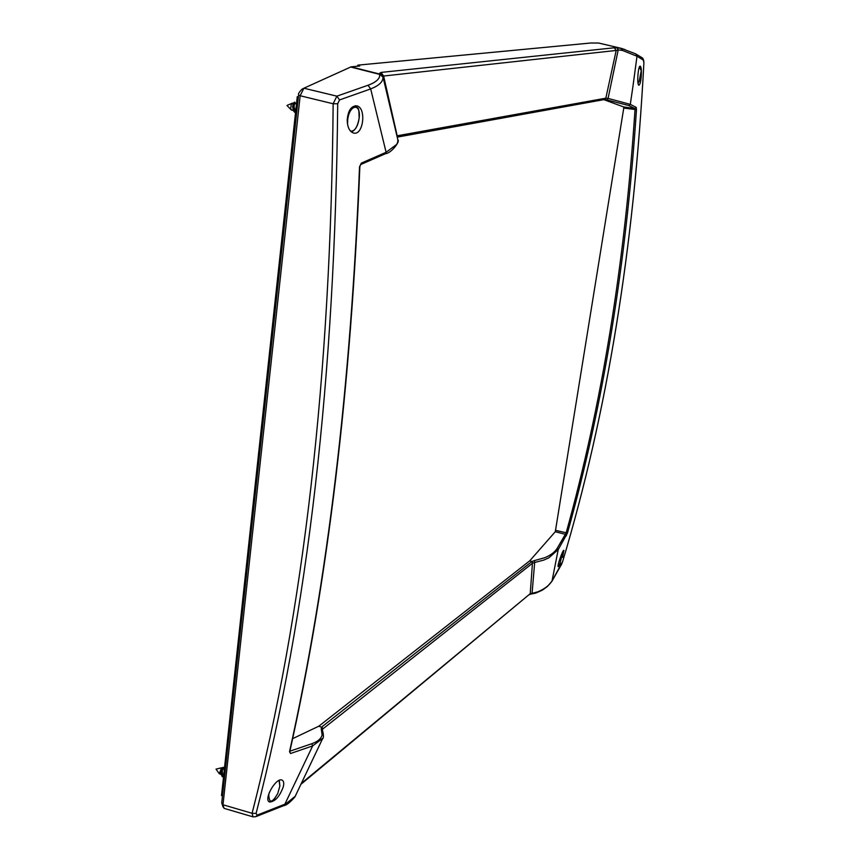 <?xml version="1.0" encoding="UTF-8"?>
<svg xmlns="http://www.w3.org/2000/svg" width="860" height="860" viewBox="0 0 860 860"><rect width="100%" height="100%" fill="white"/><g stroke="black" fill="none" stroke-linecap="round" stroke-linejoin="round"><path stroke-width="1.29" d="M347.204 120.088C347.418 127.312 349.558 131.634 353.6 133.053C363.543 135.88 366.683 107.081 356.513 105.823C351.138 105.931 348.042 110.682 347.204 120.088M641.345 75.003C640.893 81.302 640.076 84.699 638.915 85.204C636.669 85.161 638.109 65.22 640.238 66.155C641.173 66.79 641.538 69.746 641.345 75.003M283.327 786.674C279.758 796.457 275.2 801.574 269.631 802.036C263.063 800.112 275.845 777.289 281.962 780.063C283.692 780.826 284.144 783.03 283.327 786.674M560.365 563.225L558.258 566.665C556.818 566.772 562.762 549.529 563.902 550.325L562.547 557.355M621.006 48.321L598.818 43.054L590.884 43L357.954 65.123L357.061 66.263M397.664 139.041L397.9 141.169L396.879 144.254L386.097 152.295L361.34 163.11L359.523 166.851C350.762 387.075 327.434 582.026 289.519 751.704L290.54 753.51L312.664 745.91L284.853 804.207L257.151 815.13L256.087 813.431C307.955 612.718 335.153 376.153 337.7 103.737L339.55 99.932L370.681 88.913C378.475 85.871 382.571 82.248 382.969 78.045L382.947 76.895L380.109 74.186L351.116 66.833L359.76 66.005L357.954 65.123M603.806 99.642L623.618 106.93L623.758 108.081L555.291 531.716L529.76 560.806L318.866 726.173L292.583 738.675M635.723 53.868L621.199 48.353L622.533 50.46L637.002 56.244L643.656 60.275L643.904 62.64C634.11 247.583 607.009 413.907 562.601 561.634L552.206 580.672C549.594 585.133 544.81 588.853 537.876 591.809L532.06 593.368L534.683 562.472L543.638 560.129L548.766 557.882L558.237 549.551L567.46 533.06C603.301 404.716 626.295 263.579 636.464 109.661L636.217 107.36L630.294 104.361L608.074 98.406L618.211 49.901L622.156 50.374L620.888 48.31L617.136 47.913L618.211 49.901L616.179 50.45L605.816 98.255L604.795 99.459M642.484 57.996L635.873 53.954L637.002 56.244L632.853 87.043L630.294 104.361L628.832 105.544L634.777 108.521L635.003 109.693C624.865 263.601 601.903 404.716 566.095 533.049L557.291 548.164C554.861 552.088 550.669 555.28 544.713 557.731L534.339 560.602L534.683 562.472L532.716 563.149L531.921 561.558L529.76 560.806M598.818 43.054L621.199 48.353L598.635 43.043M397.223 137.127L604.827 99.459L607.128 99.975L608.074 98.406L606.106 98.137L397.18 135.794L383.625 76.024L616.179 50.45L614.276 47.784L381.087 72.412L383.625 76.024L382.646 75.723M397.062 136.396L396.911 135.783M552.002 581.134L558.237 549.551L557.291 548.164M535.855 592.583L535.038 593.303M532.716 563.149L531.598 561.752L321.877 726.872L322.952 728.85L532.447 563.279L530.222 593.69L532.06 593.368L529.588 594.636M536.231 592.465L535.404 593.142M322.285 729.57L321.5 727.248L318.866 726.173M381.087 72.412L379.776 73.143L379.55 76.723C378.379 80.055 374.53 82.904 368.015 85.258L370.681 88.913L386.097 152.295L385.323 153.757M351.116 66.833L303.902 88.215L300.151 95.75L222.987 804.766L224.051 808.346L253.023 816.85L255.689 816.71M339.55 99.932L336.862 96.169L333.153 103.77C330.777 376.11 303.752 612.61 252.077 813.291L253.023 816.85M322.242 729.474L321.199 728.71L322.124 734.902C321.231 738.654 317.781 741.589 311.782 743.728L312.664 745.91L322.769 738.299M295.249 796.242L283.456 805.745M350.536 66.994L379.873 74.433L382.958 77.067M382.947 76.895L382.829 76.25M379.776 73.143L382.012 74.53L382.937 76.68L397.836 139.782C400.599 141.051 391.268 153.306 385.409 153.725L360.619 164.582L361.34 163.11M566.45 535.726L565.504 534.372L555.291 531.716M567.46 533.06L555.807 530.384M636.464 109.661L623.758 108.081M636.217 107.36L634.777 108.521L623.618 106.93M322.554 729.269L322.468 729.968M606.106 98.137L604.913 99.438M289.702 751.575L290.54 753.51M289.712 750.812L289.519 751.704M531.329 594.034L535.715 593.099C543.552 589.605 541.284 590.971 547.454 586.445L552.066 581.027L561.58 564.257M642.786 58.211L643.904 62.64C634.153 247.508 607.053 413.821 562.634 561.548L561.472 564.547M642.592 58.072L643.656 60.275M301.494 783.288L530.222 593.69L301.054 784.202M257.151 815.13L255.807 816.667L283.542 805.712C286.251 805.444 290.046 802.509 294.915 796.93L322.435 739.009C323.822 737.987 323.747 734.784 322.21 729.398L322.221 729.43M256.087 813.431L252.077 813.291L222.987 804.766M337.7 103.737L333.153 103.77L300.151 95.75M293.411 103.103L291.25 104.447L290.648 108.661L291.68 110.123L295.109 110.822C292.615 107.855 292.282 105.339 294.109 103.254M293.325 108.93L294.077 106.694M295.7 110.843L295.109 110.822M296.496 103.737L295.26 103.48C293.593 105.081 293.744 107.543 295.722 110.854M295.872 103.608L294.668 102.136L292.497 106.672L294.088 102.383L294.84 103.694M295.346 112.714L292.497 106.672M295.184 112.681L295.496 112.746C293.142 111.488 292.346 108.747 293.11 104.533M222.45 769.582L222.385 768.346M222.267 767.905L221.568 767.765L219.289 773.721L222.321 774.957L221.213 771.076M222.869 775.032L222.321 774.957M224.417 768.689L223.632 768.41C221.912 770.119 221.815 772.42 223.331 775.322L223.686 775.451M223.965 768.528L223.471 767.303L220.665 773L222.772 767.475L223.471 767.303M222.235 776.677L220.665 773M223.546 776.72L222.364 776.73L221.224 771.054M298.42 96.578L297.259 96.718L221.504 795.597L222.482 795.962M297.259 96.718L298.377 96.944M617.136 47.913L614.276 47.784M625.145 49.654L621.662 48.504M607.128 99.975L628.832 105.544M311.782 743.728L289.874 751.21M321.877 726.872L321.199 728.71M531.921 561.558L534.339 560.602M368.015 85.258L336.862 96.169L303.902 88.215M300.161 95.643L298.592 95.03C297.958 94.106 299.129 92.127 302.129 89.075L302.989 88.849M298.581 95.041L221.729 802.875L223.03 804.38M562.827 551.625L562.978 553.786M560.204 563.504L558.108 565.74M639.399 67.048L641.377 71.025M639.496 80.636L638.034 83.194L639.152 81.41L641.345 70.187L639.851 66.328M279.038 780.461L279.855 786.04L277.748 793.522C272.233 803.057 269.245 803.573 268.782 795.059L269.169 792.791M347.569 124.474L347.687 119.981C349.3 104.178 361.297 102.587 359.125 118.228C357.448 127.28 354.567 131.569 350.482 131.085M303.429 88.483L302.225 89.031M221.729 802.875L223.062 807.035M360.619 164.582L359.846 166.754C351.084 386.839 327.757 581.693 289.852 751.328M292.421 103.103L286.982 105.468L291.164 109.811M294.088 102.383L294.668 102.136M221.536 767.776L216.043 769.13L219.268 773.688M558.097 565.934L559.892 564.02L562.838 551.593M269.137 801.778C273.308 799.886 270.846 804.938 277.748 793.522L279.865 785.997L279.306 780.342M355.352 105.748C358.136 109.629 358.921 104.683 359.136 118.218C358.082 125.538 355.524 130.129 351.439 131.999"/></g></svg>

